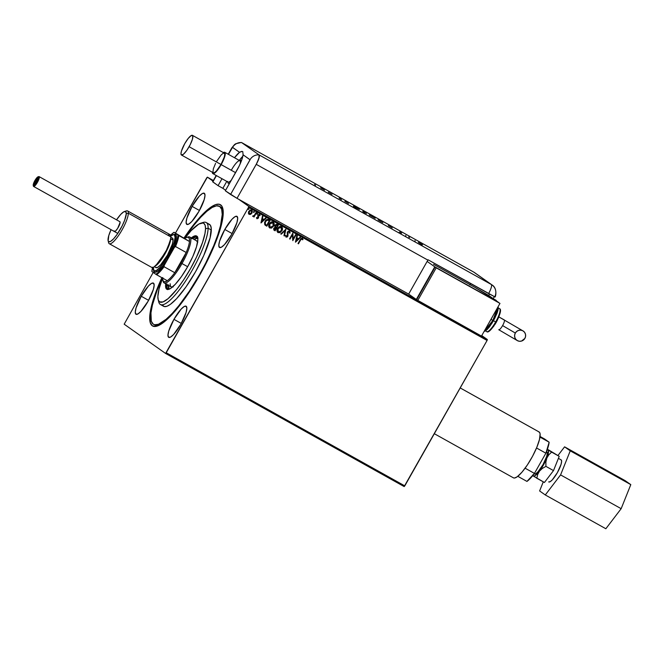 <?xml version="1.0" encoding="UTF-8"?>
<svg xmlns="http://www.w3.org/2000/svg" width="664" height="664" viewBox="0 0 664 664"><rect width="100%" height="100%" fill="white"/><g stroke="black" fill="none" stroke-linecap="round" stroke-linejoin="round"><path stroke-width="1" d="M154.388 324.679A67.603 15.928 -60.8 0 0 158.347 325.626A67.603 15.928 119.2 0 1 155.135 325.219L153.542 324.331A67.603 15.928 119.2 0 1 150.728 316.139A67.603 15.928 119.2 0 1 162.273 277.917L157.102 290.351L152.446 304.95L150.96 312.852L151.292 321.21L153.21 324.132L154.662 324.746L158.447 324.264L166.1 319.318L172.225 313.391L178.898 305.623L189.364 291.164L199.59 274.481L205.823 262.828L213.725 245.672L217.717 235.081L220.514 225.652L222.232 214.464L223.129 214.962L222.232 214.464A67.603 15.928 119.2 0 1 193.274 285.105A67.603 15.928 119.2 0 1 153.542 324.331M199.922 274.796A69.479 16.368 119.2 0 1 157.102 326.099A69.479 16.368 119.2 0 1 161.858 277.693L154.388 296.31L151.517 306.013L149.981 314.138L150.313 322.737L152.28 325.75L155.559 326.447L162.655 323.094L168.565 318.056L175.172 310.993L185.812 297.206L199.922 274.796L211.99 250.934L218.572 234.284L222.39 220.307L223.22 213.078L222.647 207.857L221.834 206.064L219.203 204.205L215.31 204.695L210.305 207.508L204.396 212.546L197.789 219.61L184.102 237.845A69.479 16.368 119.2 0 1 222.789 208.371A69.479 16.368 119.2 0 1 199.922 274.796M173.951 319.342L181.297 323.434L173.951 319.342L168.756 331.029L167.975 335.187L168.623 337.304L170.615 337.055L173.636 334.473L180.857 324.215A17.837 4.2 119.2 0 1 168.714 337.353A17.837 4.2 119.2 0 1 173.951 319.342A17.837 4.2 119.2 0 1 186.103 306.204A17.837 4.2 119.2 0 1 180.857 324.215L186.053 312.528L186.841 308.37L186.186 306.253L184.202 306.502L181.172 309.075L173.951 319.342M192.103 206.388L199.441 210.48L192.103 206.388L186.908 218.074L186.119 222.232L186.775 224.341L188.759 224.092L191.788 221.519L199.009 211.26A17.837 4.2 119.2 0 1 186.858 224.399A17.837 4.2 119.2 0 1 192.103 206.388A17.837 4.2 119.2 0 1 204.246 193.241A17.837 4.2 119.2 0 1 199.009 211.26L204.205 199.573L204.985 195.415L204.338 193.299L202.346 193.548L199.325 196.121L192.103 206.388M141.258 296.252L148.595 300.344L141.258 296.252L136.062 307.938L135.282 312.097L135.929 314.205L137.921 313.956L140.942 311.383L148.163 301.124A17.837 4.2 119.2 0 1 136.02 314.263A17.837 4.2 119.2 0 1 141.258 296.252A17.837 4.2 119.2 0 1 153.409 283.105A17.837 4.2 119.2 0 1 148.163 301.124L153.359 289.438L154.148 285.279L153.492 283.163L151.508 283.412L148.479 285.985L141.258 296.252M224.797 229.478L232.134 233.57L224.797 229.478L219.601 241.165L218.813 245.323L219.469 247.44L221.452 247.191L224.482 244.609L231.703 234.351A17.837 4.2 119.2 0 1 219.56 247.489A17.837 4.2 119.2 0 1 224.797 229.478A17.837 4.2 119.2 0 1 236.94 216.339A17.837 4.2 119.2 0 1 231.703 234.351L236.899 222.664L237.679 218.506L237.031 216.389L235.039 216.638L232.018 219.211L224.797 229.478M124.176 324.198L165.585 353.447L404.16 486.571L165.585 353.447L124.176 324.198L153.21 272.431L124.176 324.198M248.502 207.342L487.069 340.466L404.799 485.882L166.232 352.758L248.502 207.342L165.585 353.447L166.232 352.758L404.799 485.882L404.16 486.571L487.069 340.466L248.502 207.342L248.784 206.396L238.617 199.217L248.784 206.396L248.502 207.342M251.515 209.99L251.872 213.019L250.618 214.273L251.83 213.268L252.162 210.629L251.199 209.89L249.979 210.114L248.602 211.725L248.585 213.808L250.311 214.48L249.066 214.314L250.685 214.323L251.946 213.069L251.59 210.04L248.801 211.318L248.377 213.036L248.95 214.248M256.412 212.829L255.98 212.588L254.304 215.393L252.743 216.364L253.963 216.157L254.046 217.012L256.412 212.829L255.98 212.588L254.304 215.393L252.586 216.099L253.963 216.157L254.046 217.012L256.412 212.829M259.425 214.406L260.064 215.518L259.499 214.464L257.914 215.161L257.972 217.883L257.242 218.215L256.935 217.468L256.487 217.684L257.076 218.788L258.57 217.751L258.52 215.161L260.064 215.518L259.392 214.406L258.205 214.771L257.69 215.883L258.022 217.784L257.341 218.257L256.935 217.468L256.487 217.684L256.877 218.672M268.771 219.726L266.38 219.809L264.554 222.498L264.778 224.756L266.828 226.175L270.065 220.456L268.771 219.726C267.169 219.103 265.924 219.635 265.06 221.328L264.778 224.756L266.828 226.175L270.065 220.456L268.771 219.726M278.365 225.079L276.614 224.274L275.419 224.805L274.805 225.826L275.062 227.304L273.701 228.549L273.842 229.993L275.128 230.798L278.365 225.079L277.245 224.457L275.012 225.345L275.062 227.304L273.858 228.225L274.34 230.358L275.128 230.798L278.365 225.079M285.869 229.271L280.772 233.952L281.245 234.209L285.055 230.632L283.96 235.728L284.424 235.986L285.869 229.271M295.596 234.699L293.189 238.949L292.807 233.139L289.57 238.857L290.002 239.098L292.417 234.832L292.791 240.658L296.028 234.94L295.596 234.699L293.189 238.949L292.807 233.139L289.57 238.857L290.002 239.098L292.417 234.832L292.791 240.658L296.028 234.94L295.596 234.699M300.593 240.003L301.78 238.799L302.56 239.837L303.025 239.521L302.352 238.276L301.024 238.501L298.012 243.572L298.443 243.804L300.518 239.953L298.443 243.804L300.593 240.003L302.02 238.866L302.56 239.837L303.025 239.521L302.352 238.276L300.194 239.704L298.012 243.572L298.443 243.804L298.012 243.563L300.593 240.003M295.505 242.169L300.526 237.455L300.062 237.189L298.451 238.7L296.883 237.828L297.347 235.678L296.883 235.413L295.438 242.136L300.526 237.455L300.062 237.189L298.451 238.7L296.883 237.828L297.347 235.678L296.883 235.413L295.505 242.169M289.421 231.047L290.035 233.047L289.487 231.097L288.051 231.288L287.213 232.558L287.462 235.894L286.533 236.567L286.068 235.363L285.528 235.521L285.885 236.965L287.072 237.073L287.927 236.085L288.11 231.919L289.189 231.703L289.529 233.139L290.035 233.047L289.487 231.097L287.437 231.985L287.371 236.102L286.109 236.243M281.37 226.557C282.623 227.727 282.773 229.121 281.835 230.74L282.474 229.13L282.225 227.42L281.179 226.482L279.76 226.499L278.299 227.47L277.137 229.512L277.096 231.354L277.834 232.483L280.034 232.616L281.835 230.74L278 232.583L281.909 230.79C282.847 229.171 282.69 227.777 281.445 226.607L277.602 228.424C276.639 230.059 276.797 231.462 278.075 232.641L278.075 232.641M273.07 221.925C274.323 223.096 274.481 224.49 273.543 226.109L274.182 224.498L273.933 222.797L272.887 221.859L271.46 221.876L269.999 222.838L268.845 224.888L268.804 226.723L269.534 227.852L271.468 228.101L273.543 226.109L269.708 227.959L273.609 226.158C274.556 224.54 274.398 223.145 273.145 221.975L269.31 223.793C268.347 225.428 268.505 226.831 269.775 228.009L269.534 227.852M261.043 222.938L266.065 218.215L265.592 217.958L263.981 219.469L262.421 218.597L262.886 216.447L262.413 216.182L260.969 222.897L266.065 218.215L265.592 217.958L263.981 219.469L262.421 218.597L262.886 216.447L262.413 216.182L261.043 222.938M257.541 213.991L257.275 213.277L256.736 213.957L257.424 214.148L256.844 214.215L257.541 213.991L257.449 213.318L256.827 213.592L257.2 214.206L257.416 213.293M254.254 212.156L253.98 211.442L253.449 212.123L254.138 212.314L253.548 212.38L254.254 212.156L254.163 211.484L253.532 211.758L253.914 212.372L254.129 211.459M248.884 209.16L248.618 208.446L248.079 209.127L248.776 209.318L248.187 209.392L248.884 209.16L248.801 208.488L248.17 208.762L248.543 209.376L248.768 208.463M207.375 177.147L213.36 180.492L207.375 177.147L213.003 181.123L207.375 177.147L206.728 177.836L175.495 233.039L207.375 177.147M481.765 335.577L487.351 339.52L248.784 206.396L487.351 339.52L487.069 340.466L487.351 339.52L481.765 335.577M213.003 180.442L209.874 178.616L213.094 180.442M219.435 206.272L221.012 207.16A67.603 15.928 119.2 0 1 223.046 209.675A67.603 15.928 -60.8 0 0 220.166 206.811M212.629 180.176L210.314 178.873L212.538 180.575M302.278 238.218L303.025 239.521L302.535 239.754L302.958 239.472L302.352 238.268M301.946 238.808L300.518 239.953L301.464 238.799L302.253 239.098M297.273 235.637L296.883 237.828L297.273 235.637M300.452 237.405L295.438 242.119L300.452 237.405M297.862 239.14L296.667 238.467L296.177 240.725L296.667 238.467L296.252 240.775L296.742 238.517L297.937 239.189L296.667 238.467L297.937 239.189L296.252 240.775L297.862 239.14M295.945 234.89L292.791 240.658L295.945 234.89M292.343 234.782L290.002 239.098L289.579 238.849L292.343 234.782M292.832 233.155L293.189 238.949L292.832 233.155M286.4 236.508L286.068 235.363L285.528 235.521L286.059 237.098L287.811 236.318L288.035 231.869L289.172 231.686L289.529 233.139L290.035 233.047L289.537 233.081L290.019 232.45L289.529 231.122M286.01 235.944L286.325 236.459M290.019 232.45L289.985 231.91M283.96 235.728L284.424 235.986L283.96 235.72L284.981 230.582L281.245 234.209L280.772 233.952L281.171 234.16L280.781 233.944L285.802 229.229L284.35 235.936L283.96 235.72M284.981 230.582L281.171 234.16L284.981 230.582M277.759 232.425L279.685 232.674L281.685 230.989L282.424 228.491L281.494 226.631M280.225 232.425L280.772 232.043M282.291 229.653L282.399 229.08M282.341 227.918L282.15 227.37M281.245 227.271L277.959 228.607L281.121 227.204L281.478 230.549L278.39 232.043L277.959 228.607L278.316 231.985L277.477 230.416L278.863 227.52L280.15 226.963L281.245 227.279M278.39 232.043L277.544 230.466L278.033 228.665L279.577 227.179L281.221 227.262L281.951 228.756L281.353 230.757L279.834 232.076L278.224 231.935M274.34 230.358L275.054 230.748L278.282 225.038L275.128 230.798L274.066 230.184M276.183 227.437L275.261 226.623L275.435 225.428L276.357 224.864L277.527 225.378L275.369 225.536L275.469 226.93L276.108 227.378L275.336 226.673L275.369 225.536L277.602 225.428L276.398 227.553L275.535 226.988L275.759 225.204L277.602 225.428L276.398 227.553L275.477 226.914M274.356 229.578L274.132 228.574M274.215 228.399L275.128 227.752L275.992 228.092L274.215 228.399L274.514 229.678L274.215 228.399L276.066 228.142L275.029 229.976L274.415 229.619M274.589 229.727L274.581 228.084L276.066 228.142L275.029 229.976L274.506 229.678M269.584 227.885L271.667 227.935L273.543 226.109L274.124 223.868L273.194 222M274.049 223.287L273.858 222.739M269.659 223.984L271.393 222.423L272.945 222.647L269.659 223.984L270.016 227.362L269.202 226.067L269.659 223.984M272.829 222.573L273.659 224.133L273.178 225.926L271.883 227.287L270.09 227.412L269.733 224.034L271.277 222.548L272.829 222.573L273.178 225.926L270.09 227.412L269.277 226.117L269.733 224.034L272.912 222.623M265.26 225.237L266.762 226.117L269.991 220.406L266.828 226.175L265.359 225.312M265.392 225.337L265.99 225.702M266.073 224.955L264.911 223.453L265.857 220.863L267.393 219.992L269.235 220.747L266.737 225.345L265.309 224.341L265.417 221.51L265.235 224.291L266.38 225.137L265.235 224.291L265.06 222.589L265.484 221.568L267.617 220.05L265.417 221.51L267.177 220.074L268.845 220.539L267.542 220L269.31 220.797L268.771 220.489L269.31 220.797L266.737 225.345L265.309 224.341L266.455 225.187M262.811 216.398L262.421 218.597L262.811 216.398M265.982 218.174L260.969 222.88L265.982 218.174M263.401 219.9L262.197 219.236L261.716 221.486L262.197 219.236L261.782 221.544L262.272 219.286L263.467 219.958L262.197 219.236L263.467 219.958L261.782 221.544L263.401 219.9M256.91 218.697L258.412 218.099L258.354 215.377L259.259 215.003L259.599 215.767L260.064 215.518L259.591 215.684L259.558 214.497M257.242 218.215L256.935 217.468M256.868 217.418L257.167 218.166L256.868 217.418L257.167 218.166L257.898 217.833M259.259 215.003L259.599 215.767M256.844 218.647L258.288 218.149L258.188 215.551L259.184 214.945L258.155 215.783L258.412 218.099L256.976 218.738M259.956 215.153L259.674 214.605M256.827 213.592L256.91 214.273M257.375 213.268L257.466 213.941L257.449 213.318M256.329 212.787L254.046 217.012L253.623 216.763L256.329 212.787M253.889 216.107L252.752 216.373L253.889 216.107M253.532 211.758L253.623 212.43M254.088 211.426L254.179 212.107L254.163 211.484M248.983 214.264L250.428 214.356L251.946 213.069L252.287 211.393L251.689 210.106M252.254 211.052L252.096 210.579M251.365 210.604L249.158 211.501L249.357 213.808L248.892 212.779L249.158 211.501L251.009 210.446L251.855 211.617L251.341 213.102L249.432 213.858L249.224 211.55L251.299 210.554L251.515 212.829L249.224 213.717L248.817 212.729L249.332 211.235L250.311 210.455L251.465 210.695M248.17 208.762L248.261 209.442M248.726 208.438L248.817 209.11L248.801 208.496M33.233 185.422L33.416 186.144A5.636 1.328 -60.8 0 0 33.59 186.435L33.383 185.679A5.071 1.195 119.2 0 1 33.233 185.422A5.071 1.195 119.2 0 1 34.835 180.683A5.071 1.195 119.2 0 1 38.022 176.832A5.071 1.195 119.2 0 1 38.379 176.856L39.134 176.632A5.636 1.328 -60.8 0 0 38.744 176.599L38.022 176.832M34.221 184.202L34.769 184.044L34.221 184.202L34.138 183.455L35.225 180.807L37.549 178.325A3.378 0.797 119.2 0 1 37.649 178.492A3.378 0.797 119.2 0 1 36.578 181.654A3.378 0.797 119.2 0 1 34.453 184.218A3.378 0.797 119.2 0 1 34.221 184.202A3.378 0.797 119.2 0 1 35.225 180.807A3.378 0.797 119.2 0 1 37.549 178.325L36.537 181.728L34.221 184.202M37.665 178.782L37.549 178.325L37.665 178.782M38.321 176.823A5.636 1.328 119.2 0 1 39.101 176.616A5.636 1.328 119.2 0 1 39.134 176.632L119.927 221.718L39.134 176.632A5.636 1.328 119.2 0 1 37.483 182.243A5.636 1.328 119.2 0 1 33.615 186.451A5.636 1.328 119.2 0 1 33.59 186.435A5.636 1.328 119.2 0 1 33.383 185.679L34.81 184.874L36.86 181.961L38.52 177.072L36.952 177.653L34.428 181.446L33.258 184.55L33.59 186.435A5.636 1.328 -60.8 0 0 37.45 182.301A5.636 1.328 -60.8 0 0 39.134 176.632L38.379 176.856A5.071 1.195 119.2 0 1 36.86 181.961A5.071 1.195 119.2 0 1 33.383 185.679M548.771 481.939L548.705 481.898A12.649 2.98 -60.8 0 0 548.771 481.939A12.649 2.98 -60.8 0 0 557.453 472.486A12.649 2.98 -60.8 0 0 561.155 459.895L558.416 458.359L561.155 459.895A12.649 2.98 -60.8 0 0 561.097 459.853A12.649 2.98 -60.8 0 0 561.03 459.82M534.362 473.897A12.649 2.98 -60.8 0 0 534.429 473.938L535.773 473.722L537.915 471.896L543.036 464.626L546.721 456.334L547.277 453.387L546.812 451.894A12.649 2.98 -60.8 0 0 546.754 451.852A12.649 2.98 -60.8 0 0 546.679 451.819M538.629 431.774L539.625 432.48L540.106 434.04L539.475 439.485L536.827 447.279L532.578 456.226L527.357 464.966L521.97 472.179L517.231 476.76L514.542 478.03L513.305 477.765A26.286 6.192 -60.8 0 0 513.438 477.848A26.286 6.192 -60.8 0 0 531.49 458.193A26.286 6.192 -60.8 0 0 539.185 432.015L460.21 387.95L539.185 432.015A26.286 6.192 -60.8 0 0 539.052 431.932A26.286 6.192 -60.8 0 0 538.919 431.866M546.978 449.736L548.298 450.2L548.223 453.778L543.492 464.949L536.487 474.511L534.196 476.055L533.192 475.964L532.694 474.992M549.145 442.207L545.883 453.197L534.445 473.407L526.959 481.417A25.348 5.976 -60.8 0 0 534.445 473.407L525.108 468.195L534.445 473.407L545.883 453.197A25.348 5.976 -60.8 0 0 549.145 442.207L539.965 437.086L549.145 442.207L544.654 439.037L549.145 442.207M517.812 476.312L526.959 481.417L517.812 476.312M540.048 436.464L544.654 439.037L540.048 436.464M536.537 447.984L545.883 453.197L536.537 447.984M534.429 473.938A12.649 2.98 -60.8 0 0 543.111 464.485A12.649 2.98 -60.8 0 0 546.812 451.894M532.736 475.2L536.844 478.254L537.616 474.586L539.409 471.208A15.023 3.536 119.2 0 1 533.192 475.964L544.43 482.487L536.844 478.254L537.616 474.586L539.409 471.208L542.289 468.46L545.916 466.369L545.883 462.127L546.804 458.135A15.023 3.536 119.2 0 1 539.409 471.208L542.289 468.46L545.916 466.369L553.502 470.602L544.43 482.487L553.502 470.602L545.916 466.369L545.883 462.127L546.804 458.135L548.821 454.782L551.635 452.109L547.983 449.827A15.023 3.536 119.2 0 1 546.804 458.135L548.821 454.782L551.635 452.109L559.221 456.342L553.502 470.602L559.221 456.342L548.281 449.736L559.221 456.342L548.281 449.736L546.937 449.752M547.252 449.677A15.023 3.536 119.2 0 1 547.983 449.827L547.692 449.594M532.877 475.665L533.192 475.964A15.023 3.536 119.2 0 1 532.835 475.507M545.285 494.954L605.842 528.743L545.285 494.954L560.59 474.901L570.243 450.839L564.583 446.839L557.992 455.471L564.583 446.839L625.139 480.636L564.583 446.839L570.243 450.839L630.8 484.629L570.243 450.839L560.59 474.901L621.155 508.69L560.59 474.901L545.285 494.954L539.616 490.953L545.285 494.954M543.276 481.84L539.616 490.953L543.276 481.84M625.139 480.636L630.8 484.629L621.155 508.69L605.842 528.743L621.155 508.69L630.8 484.629L625.139 480.636M548.705 481.898L550.116 481.724L552.257 479.898L557.378 472.627L561.063 464.335L561.619 461.389L561.155 459.895M33.648 186.468L114.44 231.553M34.918 183.92A2.814 0.664 119.2 0 1 35.781 181.206A2.814 0.664 119.2 0 1 37.632 179.048A2.814 0.664 -60.8 0 0 35.781 181.206A2.814 0.664 -60.8 0 0 34.918 183.92M222.855 188.319L225.627 190.278L222.855 188.319L226.781 181.38L222.855 188.319L218.074 185.654L222.855 188.319M216.622 161.418L221.187 154.936L223.096 153.309L224.349 153.152L224.764 154.488L224.266 157.111L220.987 164.489A11.263 2.656 -60.8 0 0 224.291 153.118L192.419 135.332A11.263 2.656 119.2 0 1 189.115 146.711L220.987 164.489L216.422 170.972L214.513 172.598L213.26 172.756M181.438 155.011L213.318 172.789A11.263 2.656 -60.8 0 0 220.987 164.489L189.115 146.711A11.263 2.656 119.2 0 1 181.438 155.011A11.263 2.656 119.2 0 1 184.75 143.631A11.263 2.656 119.2 0 1 192.419 135.332M239.687 160.63A13.147 3.096 119.2 0 1 241.148 160.364A13.147 3.096 119.2 0 1 241.472 160.705A13.147 3.096 -60.8 0 0 240.302 160.348L239.106 160.721A12.209 2.872 119.2 0 1 240.177 163.85A12.209 2.872 -60.8 0 0 239.895 160.746L224.756 152.297A12.209 2.872 119.2 0 1 221.17 164.622L235.587 172.665L221.17 164.622A12.209 2.872 119.2 0 1 212.853 173.611A12.209 2.872 119.2 0 1 212.347 172.25M231.587 169.735A12.209 2.872 119.2 0 1 239.106 160.721M212.347 172.125L212.795 173.578L215.119 172.715L221.17 164.622L225.113 155.052L224.814 152.33L223.328 152.579A12.209 2.872 119.2 0 1 224.756 152.297M212.853 173.611L227.993 182.06A12.209 2.872 -60.8 0 0 231.421 180.035A12.209 2.872 119.2 0 1 227.569 181.405L227.868 182.617A13.147 3.096 -60.8 0 0 229.661 183.139A13.147 3.096 119.2 0 1 228.333 183.322A13.147 3.096 119.2 0 1 227.793 181.944M212.936 172.267L213.343 168.797L215.584 163.361M184.75 143.631L181.471 151.01L180.973 153.633L181.388 154.969L183.53 154.172L186.825 150.346L190.153 144.769L192.394 139.324L192.801 135.854L191.224 135.522L188.202 138.444L184.75 143.631M212.812 181.828L218.074 185.654L222 178.716L218.074 185.654L212.837 181.953L216.422 175.603L212.629 181.778L216.198 175.479M242.194 151.392L239.538 152.297L241.422 151.425L242.767 151.608L243.099 154.812A18.775 4.424 119.2 0 1 236.89 170.357L225.337 190.784L230.574 194.486L250.062 159.8L243.099 154.812L241.804 159.783L239.181 166L225.337 190.784L237.023 198.328L257.117 162.721L259.284 156.978L259.051 154.886L241.613 142.577A9.387 9.122 125.2 0 0 232.599 147.391L239.538 152.297A18.775 4.424 119.2 0 0 234.492 157.725L239.538 152.297L232.508 147.408L228.449 154.355L231.861 147.79L232.599 147.391A9.387 9.122 -54.8 0 1 241.613 142.577L241.173 142.478L241.613 142.577A9.387 2.208 -60.8 0 0 241.314 142.478L235.778 143.723L234.525 144.586L231.861 147.79L228.217 154.231M239.272 160.397L242.841 156.248A18.775 4.424 -60.8 0 0 239.272 160.397M259.051 154.886L241.613 142.577L473.814 272.14L491.244 284.458L259.051 154.886A9.387 9.122 125.2 0 0 250.037 159.709A9.387 9.122 -54.8 0 1 259.051 154.886L241.613 142.577L259.051 154.886L258.985 158.19L256.246 164.34A9.387 2.208 -60.8 0 0 259.051 154.886A9.387 2.208 119.2 0 1 256.246 164.34L427.882 260.114L408.659 294.102L237.023 198.328L256.246 164.34L237.023 198.328L408.659 294.102L427.882 260.114A9.387 2.208 -60.8 0 0 428.064 259.79L488.621 293.579A9.387 2.208 -60.8 0 0 491.244 284.458L259.051 154.886M242.767 151.608L243.099 154.812L250.037 159.709L230.574 194.486L237.023 198.328L256.246 164.34L427.882 260.114A9.387 2.208 -60.8 0 0 428.064 259.79L494.954 296.924C495.41 297.978 497.884 288.309 492.041 284.956A9.387 9.122 -54.8 0 1 494.771 296.742M388.34 225.552L392.258 227.926L388.34 225.552M369.317 215.028L375.177 218.298L369.234 214.962M353.439 206.172L359.382 209.5L353.364 206.106M341.495 199.607L339.088 198.096L341.495 199.607M320.621 187.763L324.538 190.136L320.621 187.763M314.96 184.733L314.512 184.534M328.257 192.211L332.05 194.328L328.257 192.211M348.492 203.508L344.865 201.292L348.492 203.508M363.44 211.841L366.412 213.459L363.44 211.841M381.045 221.668L378.04 219.809L381.045 221.668M399.778 231.985L401.62 233.122L399.778 231.985M409.563 237.579L408.634 236.923L409.563 237.579M418.552 242.484L422.57 244.8L418.328 242.401M494.232 296.816L493.203 298.626L494.232 296.816A9.387 9.122 125.2 0 0 494.323 296.65A9.387 9.122 -54.8 0 1 494.232 296.816M470.693 283.578A9.387 2.208 -60.8 0 0 469.987 284.632M473.764 272.107L241.571 142.544A9.387 2.208 119.2 0 1 241.613 142.577L473.814 272.14A9.387 2.208 -60.8 0 0 473.764 272.107A9.387 2.208 -60.8 0 0 473.714 272.082M469.813 284.906L470.784 283.445M489.492 294.061L488.712 295.455L475.009 287.429L493.618 298.916L488.712 295.455L489.492 294.061M492.041 284.956L474.602 272.638A9.387 9.122 125.2 0 0 473.814 272.14L491.244 284.458A9.387 9.122 -54.8 0 1 492.041 284.956A9.387 9.122 125.2 0 0 491.244 284.458A9.387 2.208 119.2 0 1 488.621 293.579L494.971 296.908M315.442 185.463L315.475 185.015M320.895 187.953L322.364 188.85L320.895 187.953M339.611 198.403L340.275 198.743M353.945 206.454L358.867 209.218L353.688 206.72M364.818 212.53L362.768 211.368L364.685 212.837M363.332 211.7L365.889 213.169L363.332 211.7M371.691 216.273L374.737 218.074L371.691 216.273M379.683 220.888L382.846 222.598L379.683 220.888M388.614 225.743L390.075 226.648L388.614 225.743M399.288 232.168L399.894 232.06M400.517 232.533L400.923 233.164M405.754 235.463L405.936 235.977M414.975 240.609L415.166 241.132M422.047 244.476L418.801 242.659L421.906 244.842M516.858 340.317L498.73 329.717A5.636 1.328 -60.8 0 0 498.755 329.734A5.636 1.328 -60.8 0 0 502.598 325.584L515.33 333.046A5.636 5.47 -54.8 0 1 523.406 331.145A5.636 5.47 -54.8 0 1 524.892 338.383L521.53 341.064L519.372 341.263L517.339 340.615L515.721 339.221L514.766 337.287L514.633 335.121L515.33 333.046L516.75 331.369L518.692 330.357L520.842 330.166L522.883 330.813L524.502 332.207L525.448 334.133L525.589 336.299L524.892 338.383A5.636 5.47 -54.8 0 1 516.808 340.275A5.636 5.47 -54.8 0 1 515.33 333.046L502.598 325.584A5.636 1.328 119.2 0 1 498.764 329.742M504.275 319.915A5.636 1.328 119.2 0 1 502.598 325.584A5.636 1.328 -60.8 0 0 504.275 319.915L498.93 316.935L504.275 319.915A5.636 1.328 -60.8 0 0 504.25 319.899A5.636 1.328 -60.8 0 0 504.217 319.882M488.928 322.928L491.003 319.484M492.854 320.421L484.23 331.228A15.023 3.536 -60.8 0 0 492.854 320.421L491.069 319.425L492.854 320.421A15.023 3.536 -60.8 0 0 497.892 307.083L492.854 320.421L493.485 320.753L492.854 320.421M495.676 321.94A13.147 3.096 119.2 0 1 486.712 331.618A13.147 3.096 -60.8 0 0 495.676 321.94L493.501 320.729L495.676 321.94A13.147 3.096 -60.8 0 0 499.536 308.669A13.147 3.096 119.2 0 1 495.676 321.94L496.315 322.281L495.676 321.94M497.419 320.156L495.078 324.298M492.729 298.734L494.14 299.73M498.515 302.377L493.618 298.916L498.515 302.377L434.771 266.812L498.515 302.377M416.668 299.705L416.286 299.489L434.771 266.812L416.286 299.489L408.659 294.102L416.668 299.705M427.143 261.425L434.771 266.812L427.143 261.425M433.575 264.313L475.009 287.429L433.575 264.313M435.136 267.069L436.223 267.841L417.739 300.518L416.643 299.746L435.136 267.069L498.88 302.635L435.136 267.069L499.967 303.406L436.223 267.841L417.739 300.518L481.483 336.084L499.967 303.406L481.483 336.084L416.643 299.746L435.136 267.069M496.788 301.157L496.498 300.958A18.775 4.424 -60.8 0 0 495.908 300.194L493.518 298.858A18.775 4.424 119.2 0 1 493.618 298.916M489.227 322.455L488.928 322.936M491.011 319.475L492.655 316.396M483.981 331.66L486.919 329.784L489.335 327.061L493.485 320.753L497.983 306.926M492.065 323.094L487.766 328.838L484.479 331.212M498.075 307.166L497.577 311.507L494.771 318.313M493.817 326.198L489.285 331.046M500.382 311.416L498.415 318.073M114.382 231.52L115.461 231.122L117.686 228.325L120.134 222.382A5.636 1.328 119.2 0 1 117.719 228.267A5.636 1.328 119.2 0 1 114.415 231.537A5.636 1.328 119.2 0 1 114.175 230.856M109.278 243.729L151.832 267.467A18.775 4.424 -60.8 0 0 162.871 256.578A18.775 4.424 -60.8 0 0 170.914 236.948L128.359 213.21A18.775 4.424 -60.8 0 0 126.376 210.895L124.458 211.501A17.272 4.067 119.2 0 1 126.293 213.625L128.359 213.21L170.914 236.948A18.775 4.424 -60.8 0 0 170.133 234.674L127.579 210.928A18.775 4.424 119.2 0 1 128.359 213.21A18.775 4.424 119.2 0 1 120.317 232.832A18.775 4.424 119.2 0 1 109.278 243.729A18.775 4.424 119.2 0 1 108.498 241.513M108.025 239.613A17.272 4.067 119.2 0 1 111.054 229.661L108.78 235.587L108.166 240.907L108.655 241.654L110.581 241.406L113.511 238.907L116.997 234.541L122.101 225.984L124.666 220.216L126.293 213.625A17.272 4.067 119.2 0 1 117.785 233.396A17.272 4.067 119.2 0 1 108.132 240.775A17.272 4.067 119.2 0 1 108.025 239.613M108.132 240.775L108.622 242.717A18.775 4.424 -60.8 0 0 119.113 234.691A18.775 4.424 -60.8 0 0 128.359 213.21L126.293 213.625L125.662 211.584L123.728 211.833L120.798 214.331L116.54 219.826A17.272 4.067 119.2 0 1 124.458 211.501M174.068 234.409L175.595 234.5L176.383 237.056A21.597 5.088 -60.8 0 0 174.101 234.4L172.906 234.774A20.659 4.864 119.2 0 1 175.097 237.314L176.383 237.056L174.35 245.29L166.996 259.84L162.547 266.173L158.455 270.547L155.359 272.298L154.338 272.091L153.724 271.153M153.243 268.38A20.659 4.864 119.2 0 1 153.318 267.401L154.006 270.829L156.314 270.53L159.816 267.542L163.983 262.322L171.76 248.56L174.192 242.128L175.097 237.314A20.659 4.864 119.2 0 1 164.921 260.952A20.659 4.864 119.2 0 1 153.376 269.775A20.659 4.864 119.2 0 1 153.243 268.38M170.855 235.969A20.659 4.864 119.2 0 1 172.906 234.774M154.43 266.77L155.932 267.609A16.899 3.984 -60.8 0 0 165.867 257.806A16.899 3.984 -60.8 0 0 173.105 240.144L170.714 238.741A16.899 3.984 119.2 0 1 170.714 238.808L166.631 250.867L155.6 265.832A16.899 3.984 119.2 0 0 165.22 253.515A16.899 3.984 119.2 0 0 170.714 238.808L173.105 240.144A16.899 3.984 -60.8 0 0 172.408 238.094L170.905 237.256M125.288 211.426A18.775 4.424 119.2 0 1 127.579 210.928M168.125 234.998L170.225 234.732L170.914 236.948L170.092 241.322L166.357 250.386L158.879 262.272L153.84 267.144L151.741 267.409M39.101 176.616L119.902 221.701A5.636 1.328 119.2 0 1 120.134 222.382L119.661 221.66M170.399 236.343L173.354 234.674L174.333 234.873L175.097 237.314L176.383 237.056A21.597 5.088 -60.8 0 1 165.751 261.765A21.597 5.088 -60.8 0 1 153.683 270.987L153.376 269.775M155.849 267.559L157.742 267.318L160.605 264.87L167.444 255.15L172.366 244.078L173.105 240.144L172.482 238.144M160.414 304.519L163.601 306.295A46.945 11.056 -60.8 0 0 191.199 279.054A46.945 11.056 -60.8 0 0 211.31 230.001L208.123 228.217A46.945 11.056 -60.8 0 0 203.142 222.44L200.76 223.195A45.069 10.616 119.2 0 1 205.533 228.74L208.123 228.217L211.31 230.001A46.945 11.056 -60.8 0 0 209.359 224.307L206.172 222.523A46.945 11.056 119.2 0 1 208.123 228.217A46.945 11.056 119.2 0 1 188.012 277.278A46.945 11.056 119.2 0 1 160.414 304.519A46.945 11.056 119.2 0 1 158.53 300.634M158.148 299.564L158.762 301.987A46.945 11.056 -60.8 0 0 184.999 281.934A46.945 11.056 -60.8 0 0 208.123 228.217L205.533 228.74A45.069 10.616 119.2 0 1 183.33 280.308A45.069 10.616 119.2 0 1 158.148 299.564A45.069 10.616 119.2 0 1 157.866 296.526A45.069 10.616 119.2 0 1 162.589 278.1L159.011 289.064L157.866 296.526L158.239 299.904L159.518 301.854L163.012 301.937L168.117 298.642L176.641 289.512L183.621 279.876L190.435 268.754L196.502 257.109L202.52 242.484L204.993 233.421L205.533 228.74L205.159 225.362L203.881 223.411L202.91 223.004L198.843 224.058L191.199 230.574L184.451 238.749M184.824 238.243A45.069 10.616 119.2 0 1 200.76 223.195M173.188 286.898L172.399 287.097A26.286 6.192 119.2 0 1 171.279 286.923A26.286 6.192 119.2 0 1 170.183 283.736M168.49 285.371A29.573 6.964 -60.8 0 0 168.448 286.209L166.855 285.321L167.104 287.537L167.942 288.815L169.42 289.089A29.573 6.964 119.2 0 1 168.083 288.906A29.573 6.964 119.2 0 1 166.855 285.321L168.448 286.209A29.573 6.964 -60.8 0 0 169.005 289.122M190.9 238.251L194.353 236.019L196.063 235.803L197.225 236.608L197.839 239.687A30.511 7.188 119.2 0 1 184.766 271.576A30.511 7.188 119.2 0 1 166.83 289.28A30.511 7.188 119.2 0 1 165.56 285.578L166.357 286.026A30.511 7.188 -60.8 0 0 167.262 289.446M184.509 238.069A67.603 15.928 119.2 0 1 219.419 206.272A67.603 15.928 119.2 0 1 222.232 214.464L221.668 209.392L219.751 206.471L216.547 205.807L212.198 207.434L206.861 211.285L200.735 217.211L194.062 224.98L184.509 238.069M201.873 222.955A46.945 11.056 119.2 0 1 206.172 222.523M167.477 289.628L166.407 287.288L166.498 284.258A30.511 7.188 -60.8 0 0 166.357 286.026L165.56 285.578L165.701 283.81A30.511 7.188 119.2 0 0 165.56 285.578L165.817 287.869L166.681 289.189L168.125 289.487L170.092 288.749L175.263 284.341L181.421 276.622L187.613 266.779L192.909 256.304L196.502 246.784L197.839 239.687A30.511 7.188 119.2 0 0 196.569 235.986L196.569 235.986A30.511 7.188 119.2 0 0 191.323 237.895M222.482 210.787L223.145 210.563M162.597 305.332L164.381 306.585L167.013 306.245L170.399 304.336L176.582 298.7L186.053 286.823L195.581 271.676L203.732 255.557L210.114 237.77L211.227 228.059L210.363 225.27L208.579 224.017M196.934 236.259A30.511 7.188 -60.8 0 0 192.12 238.343M197.515 236.525L195.15 236.459L191.697 238.691M166.896 284.482A29.573 6.964 119.2 0 0 166.855 285.321L166.954 283.885M197.772 238.293A29.573 6.964 119.2 0 0 196.909 237.247L196.909 237.256A29.573 6.964 119.2 0 0 192.518 238.567L195.656 237.048L197.05 237.338L197.889 238.617M197.582 237.919A29.573 6.964 -60.8 0 0 194.112 239.455L198.013 237.961M168.548 284.773L169.046 289.189M196.469 240.849L197.772 242.227M172.399 287.097L171.154 286.848M196.901 241.015L196.901 241.007A26.286 6.192 119.2 0 1 197.64 241.87M162.871 280.291L163.178 281.503A26.286 6.192 -60.8 0 0 182.002 263.558L181.023 262.986A25.348 5.976 119.2 0 1 174.765 272.705A25.348 5.976 119.2 0 1 167.278 280.714A25.348 5.976 119.2 0 1 162.871 280.291A25.348 5.976 119.2 0 1 162.73 278.174M187.406 237.214A26.286 6.192 119.2 0 1 189.73 237.006A26.286 6.192 119.2 0 1 182.002 263.558L187.655 266.712L182.002 263.558A26.286 6.192 119.2 0 1 164.108 282.922A26.286 6.192 119.2 0 1 163.062 280.839M162.78 277.544L162.838 280.142L163.643 281.577L165.153 281.768L167.278 280.714A25.348 5.976 -60.8 0 0 174.765 272.705L164.083 266.745L164.24 265.359A24.784 5.843 119.2 0 1 155.874 274.315L151.873 271.493A24.784 5.843 119.2 0 1 152.546 267.609L151.873 271.493L155.874 274.315L157.683 272.937L164.24 265.359L174.408 247.39L175.52 246.535L186.202 252.494L174.765 272.705L164.083 266.745L164.24 265.359L174.408 247.39L176.989 240.443L178.06 235.097L174.059 232.275L189.464 241.497L174.059 232.275L189.464 241.497L189.406 238.899L188.601 237.463L187.09 237.264L184.965 238.326A25.348 5.976 119.2 0 1 186.841 237.338A25.348 5.976 119.2 0 1 189.464 241.497A25.348 5.976 119.2 0 1 186.202 252.494L174.765 272.705L181.023 262.986L186.202 252.494A25.348 5.976 119.2 0 1 181.023 262.986L182.002 263.558A26.286 6.192 -60.8 0 0 188.036 236.957L186.841 237.338M155.874 274.315L167.278 280.714L156.596 274.755A25.348 5.976 -60.8 0 0 164.083 266.745A25.348 5.976 119.2 0 1 156.596 274.755L155.874 274.315M170.623 235.214A24.784 5.843 119.2 0 1 174.059 232.275L170.2 235.654M186.202 252.494A25.348 5.976 -60.8 0 0 189.464 241.497L178.782 235.546A25.348 5.976 119.2 0 1 175.52 246.535L186.202 252.494M175.52 246.535A25.348 5.976 -60.8 0 0 178.782 235.546L178.06 235.097A24.784 5.843 119.2 0 1 174.408 247.39L175.52 246.535M558.416 458.359L561.097 459.853M460.218 387.942L539.052 431.932M434.322 433.7L513.438 477.848M117.769 233.413L33.615 186.451M523.356 331.112L498.93 316.935M488.687 323.351L493.144 315.466M485.517 330.946L486.729 331.627C488.148 333.054 491.335 329.942 496.315 322.281C500.473 313.74 501.552 309.2 499.536 308.669L498.324 307.988M498.199 306.536L498.075 309.797L496.996 313.358L493.485 320.753M171.287 286.923L164.108 282.922M197.698 241.455L189.73 237.006"/></g></svg>
